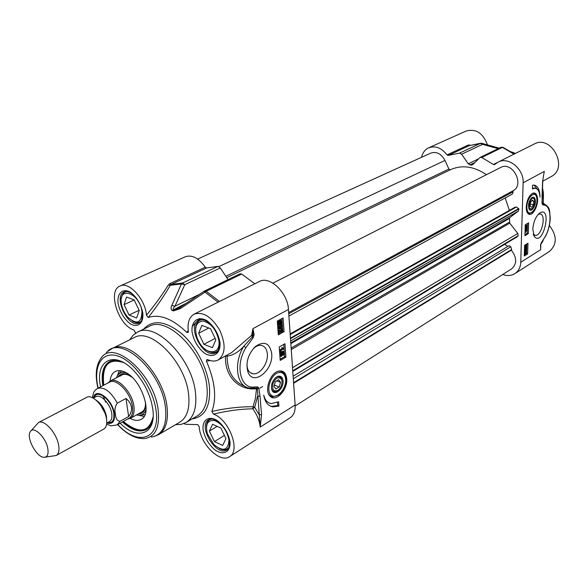 <?xml version="1.0" encoding="UTF-8"?>
<svg xmlns="http://www.w3.org/2000/svg" width="588" height="588" viewBox="0 0 588 588"><rect width="100%" height="100%" fill="white"/><g stroke="black" fill="none" stroke-linecap="round" stroke-linejoin="round"><path stroke-width="0.88" d="M511.244 151.792L515.478 153.417M542.195 196.679L542.768 181.222L551.265 176.532C568.897 167.925 551.323 134.314 534.257 144.016L497.999 162.156C508.355 156.21 524.07 168.969 523.129 182.809L520.762 262.27C520.505 267.364 518.557 271.141 514.926 273.604C511.325 275.801 507.26 276.095 502.747 274.486M542.533 187.778L543.408 193.018L543.334 203.602M514.926 273.604L549.398 251.488C557.174 244.395 557.167 235.722 549.361 225.461M487.423 144.795C483.013 133.042 475.92 128.449 466.137 131.036L428.659 147.816C435.355 145.427 441.478 147.794 447.027 154.901L448.262 155.408L459.573 153.093L461.609 154.225L468.291 163.817L471.039 165.162L472.671 164.713L480.058 157.452L481.69 157.466L493.435 164.478L494.537 164.633L497.999 162.156M544.437 203.896L542.195 203.441L542.459 204.661L544.01 205.08C551.346 205.308 552.073 224.263 545.429 236.251L541.254 242.815L540.519 245.115L540.659 249.687L540.673 244.902M542.165 202.831L543.261 203.588M542.68 203.397L542.158 202.397M545.436 236.589L545.466 236.53C548.501 230.496 550.096 224.124 550.25 217.428C549.155 210.82 550.978 207.101 543.172 203.58L544.01 205.08M541.011 243.454L545.429 236.251M540.644 244.608L541.254 242.815M540.769 246.673L540.519 245.115M542.165 203.103L542.459 204.661M542.224 203.492L542.195 196.752L541.996 203.433M543.665 175.018L542.606 181.508L542.026 196.929M543.657 175.07L542.606 181.508M520.762 262.27L540.659 249.687L540.798 244.439L543.231 240.514M470.385 145.221L469.275 145.008L469.584 145.508M469.275 145.008L468.077 145.118L469.452 145.559M502.975 147.331L501.248 147.243M448.262 155.408L469.305 145.611L480.543 143.266L482.557 144.361L481.557 143.237M498.786 148.374L498.051 147.816M514.375 153.968L503.063 147.368M526.245 206.954C526.194 210.408 526.899 212.731 528.377 213.914C532.302 217.281 538.843 205.433 537.417 197.641C536.734 193.886 535.161 192.416 532.706 193.231C529.024 195.539 526.877 200.111 526.245 206.954M532.809 229.305L534.308 236.523C543.283 247.577 552.867 204.271 539.424 213.268C535.58 216.81 533.375 222.154 532.809 229.305M532.566 185.191L534.029 185.073C537.858 185.786 539.85 189.814 539.99 197.164C539.652 191.717 538.013 188.748 535.073 188.256L532.441 188.917L532.566 185.191M527.98 243.226L527.634 253.891L524.275 256L524.606 245.299L527.98 243.226M528.649 222.823L528.296 233.664L524.908 235.714L525.246 224.829L528.649 222.823M528.296 233.664L527.164 233.392L527.487 223.506M524.937 234.737L527.164 233.392M525.848 226.284L526.238 226.578L527.002 225.52L527.362 226.409L526.701 227.975L526.209 227.593L525.591 228.438L525.488 226.204M525.628 226.152L526.561 225.527M525.121 228.842L527.282 228.857L525.202 229.423L527.282 228.857M525.062 230.878L526.532 229.996L527.208 230.158L525.606 231.554L525.635 232.407L525.165 231.385L527.208 230.158M525.782 227.931L525.944 226.718L525.554 227.879M526.716 227.519L526.333 227.034L526.929 225.998L527.157 226.527L526.4 227.438M526.333 226.99L526.481 226.409M525.018 232.26L525.635 232.407M527.634 253.891L526.517 253.604L526.532 253.163M526.539 252.95L526.576 251.818M526.591 251.296L526.679 248.504M526.694 248.055L526.826 243.939M524.305 254.994L526.517 253.604M526.429 246.754L525.165 245.865M525.841 245.409L525.87 244.527M525.687 248.797L525.819 248.276M525.562 249.216L526.076 249.349L526.26 247.886L525.701 249.165L525.172 248.658L525.128 250.319L524.636 249.577L524.856 248.121M524.959 248.062L525.158 247.577M525.282 247.423L525.731 247.254M525.194 248.209L525.584 248.445L526.333 247.401L526.701 248.276L526.091 249.76L525.4 249.231M524.437 250.804L526.069 250.363L526.591 251.539L526.466 253.318L525.025 254.038L524.511 251.37L525.606 250.503M525.135 250.231L525.525 250.223M525.069 253.546L524.937 251.796L526.025 252.877L525.018 253.531M524.356 253.869L524.9 254.009M526.789 244.373L526.716 246.725L525.297 245.733L525.047 247.585L524.724 246.739L525.319 245.277L526.495 246.262L526.789 244.373L526.319 244.255M525.87 246.615L526.414 246.747M526.076 244.402L526.554 244.52M524.893 249.099L525.481 249.253M526.091 249.76L526.076 249.349M525.084 251.502L525.988 250.856L526.172 252.59L525.084 251.502M525.621 252.039L525.621 250.966M525.628 252.002L526.304 252.171M524.805 253.266L525.356 252.708L524.812 252.171M525.356 252.708L526.025 252.877M525.128 253.016L525.797 253.185M537.88 189.873L533.985 185.066M532.463 188.175L534.823 188.204M532.412 193.371L533.367 193.268C534.808 193.077 535.984 194.687 536.903 198.09C538.336 202.764 533.118 213.135 532.912 211.974L529.068 213.804L527.642 213.179M533.367 193.268L534.044 193.43M535.293 199.994L535.124 199.17C534.433 197.12 533.301 196.642 531.714 197.737C528.619 201.449 527.803 205.344 529.266 209.424C531.405 212.952 536.278 205.286 535.293 199.994M531.773 208.887L528.832 208.549M531.361 198.053L533.838 198.369L534.242 199.178M534.558 199.971C535.08 203.426 534.257 206.307 532.096 208.622C526.473 212.489 530.266 194.319 534.117 198.979L534.558 199.971M532.184 200.104L533.742 201.14L533.5 204.727L531.699 207.299L530.133 206.285L530.376 202.684L532.184 200.104M533.742 201.14L531.758 200.706M533.5 204.727L530.288 204.021M538.233 214.37L539.968 213.973C546.693 214.091 541.739 236.501 535.256 235.384L533.265 234.12M421.537 157.312C422.603 152.748 424.977 149.587 428.659 147.816M127.522 419.119L130.338 418.355C133.461 416.4 134.652 412.379 133.902 406.293C132.322 392.262 117.313 376.46 110.177 381.061L108.023 382.979M45.423 457.126L56.22 455.494L103.716 429.1C106.281 427.498 107.214 424.117 106.509 418.957C105.009 407.109 92.412 393.6 86.576 397.4L38.433 422.596L31.179 430.695M117.321 403.147L125.994 398.458C129.095 401.06 130.896 403.971 131.389 407.205C131.815 410.439 130.896 413.555 128.625 416.554L120.048 421.324C117.108 420.832 115.593 418.399 115.513 414.018C114.351 410.218 114.954 406.595 117.321 403.147C110.75 391.483 104.149 386.588 97.52 388.447L95.388 390.028L93.779 392.211L92.272 397.664M125.994 398.458L128.625 416.554M106.597 424.183L111.147 425.844L117.218 424.874L129.044 418.266C132.065 416.377 133.211 412.489 132.484 406.602C130.948 393.034 116.431 377.739 109.537 382.193L97.52 388.447M56.22 455.494C58.682 453.936 59.484 450.518 58.631 445.226C56.786 433.084 44.019 418.891 38.433 422.596M47.812 448.651C46.062 437.318 33.34 425.227 30.238 431.776C26.034 437.781 36.735 457.567 44.049 457.31C47.4 457.163 48.657 454.274 47.812 448.651M283.063 380.862C282.571 377.151 280.836 375.636 277.859 376.335L275.794 377.503C271.979 381.333 270.7 385.552 271.95 390.16C274.412 396.782 283.975 388.69 283.063 380.862M281.997 380.95L281.49 378.782C280.123 376.261 278.087 375.96 275.368 377.893L275.199 378.033M271.399 387.507L271.862 389.425C273.222 391.975 275.25 392.306 277.955 390.41L278.477 389.962M277.808 371.359L280.336 371.182C283.636 371.983 285.496 374.593 285.908 379.003C286.944 385.375 280.498 394.651 279.021 394.893L272.516 396.9L269.752 395.526L268.665 394.158M280.336 371.182L282.769 372.233M286.716 378.657C285.871 372.358 282.887 369.925 277.771 371.373C269.51 374.049 264.218 391.468 270.193 396.327C275.97 402.515 287.951 389.528 286.716 378.657M282.042 381.48C282.093 384.92 280.873 387.771 278.389 390.028C273.832 392.189 271.994 390.072 272.891 383.685C275.787 377.599 278.683 376.21 281.586 379.517L282.042 381.48M278.639 379.708L280.557 382.376L279.197 387.007L275.904 389.006L273.964 386.353L275.338 381.685L278.639 379.708M280.557 382.376L276.728 380.855M279.197 387.007L274.346 385.066M253.854 388.146L256.802 388.058L257.36 388.727L260.183 427.086L261.564 414.613L259.984 396.121L258.896 388.242L257.787 386.919L254.744 386.963C240.485 389.682 234.649 365.332 245.938 347.559L253.068 337.938L254.104 334.734L252.936 328.641L252.862 335.241L254.104 334.734M257.787 386.919L256.5 388.749L255.442 398.311L253.06 406.734L252.825 408.792L254.714 407.322L253.06 406.734C239.97 406.639 226.248 408.212 211.878 411.438L213.429 414.106C229.099 419.369 240.904 450.805 229.563 456.663L290.281 417.715C293.824 415.275 295.441 411.034 295.132 404.985L288.451 309.479C287.833 292.728 269.591 275.397 259.396 281.512L194.187 314.132C203 311.405 211.474 316.682 219.611 329.949C225.983 344.149 225.564 354.123 218.361 359.863C215.267 361.502 211.68 361.414 207.586 359.613L206.947 359.488L206.469 361.245L210.122 360.54M271.685 353.469C269.657 342.98 264.24 340.65 255.427 346.486C247.923 354.321 245.446 362.884 247.996 372.175C253.266 386.632 273.707 370.05 271.685 353.469M278.947 406.08L272.854 406.874C267.871 405.867 264.828 401.927 263.733 395.055C264.879 400.031 267.356 402.883 271.171 403.618L278.616 401.766L278.947 406.08L277.727 405.566L277.485 402.405M278.308 334.881L277.271 321.121L283.078 317.961L284.07 331.661L278.308 334.881M280.226 360.422L279.212 346.971L284.945 343.708L285.915 357.107L280.226 360.422M280.138 359.275L284.673 356.637L283.784 344.37M281.85 353.212L283.041 352.388M281.057 356.409L279.91 355.218L280.851 353.145L281.512 353.087M280.432 352.484L279.645 351.756L284.033 351.293L284.063 351.742L280.432 352.484L280.395 352.036L284.033 351.293M280.366 350.852L279.579 350.022L282.262 348.486L281.674 347.677L282.828 347.721L283.813 348.875L280.366 350.852L280.329 350.301L283.012 348.765L282.424 347.956L282.828 347.721M283.173 352.697L284.144 353.469L283.35 355.277L282.615 355.02L281.292 356.497L280.652 355.497L281.593 353.425L282.527 353.778L283.173 352.697L282.424 352.425M283.232 353.256L283.806 353.682L283.048 354.777L282.732 354.299L283.232 353.256M281.637 353.991L282.387 354.483L281.395 355.902L280.998 355.306L281.637 353.991M282.732 354.307L283.056 353.388L283.806 353.682M281.035 355.512L281.608 354.005M279.645 351.756L280.395 352.036M282.262 348.486L283.012 348.765M279.579 350.022L280.329 350.301M281.674 347.677L282.424 347.956M283.409 348.383L283.784 348.522M285.915 357.107L284.673 356.637M278.22 333.771L282.821 331.213L281.895 318.6M278.962 332.97L278.734 329.956L281.079 331.051L281.983 329.794L281.226 328.685L281.718 328.596L282.328 329.611L281.476 331.566L279.204 330.507L279.374 332.742L278.962 332.97L278.205 332.698L277.984 329.684L278.822 329.728M280.527 330.772L281.182 329.273M281.218 329.287L280.469 329.023L280.469 328.42L281.182 328.405M280.616 331.551L279.226 330.787M278.933 328.045L279.484 326.516M280.204 326.678L281.233 327.244L281.718 326.193L281.064 325.113L282.064 325.995L281.27 327.825L280.52 327.582L279.726 328.905L279.226 329.023L278.528 327.964L279.396 325.972L278.881 327.773L279.322 328.398L280.586 326.531M280.623 326.869L280.91 325.671M281.035 325.715L280.278 325.443L280.314 324.87L281.064 325.113M280.373 324.826L280.924 324.885M278.991 328.942L277.771 327.7L278.646 325.701L279.396 325.972M278.815 325.054L277.455 323.488L277.712 321.879L277.308 321.643L278.668 321.739L280.829 320.328L281.806 321.783L281.836 324.098L281.336 323.804L279.19 325.186L278.212 323.76L278.469 322.143L277.984 321.864M277.293 321.43L278.161 321.438M277.977 321.379L279.087 320.298L280.447 320.188M277.984 329.684L278.734 329.956M278.286 329.589L279.035 329.861M280.469 328.42L281.226 328.685M281.27 323.9L281.836 324.098M277.712 321.879L278.469 322.143M280.961 323.591L279.315 324.539L278.602 323.525L278.815 322.342L280.961 323.591L278.763 322.481M281.189 323.194L279.035 321.945L280.719 320.967L281.409 322.004L281.189 323.194M278.844 324.26L280.211 323.319M280.483 322.79L280.417 320.982M284.07 331.661L282.821 331.213M270.186 406.007L271.627 406.359L277.727 405.566M268.834 402.846L265.173 400.377M288.451 309.479L252.936 328.641L251.627 335.336L252.862 335.241L252.34 336.851L253.068 337.938M231.768 352.484L251.627 335.336L252.34 336.851L243.814 346.251L245.938 347.559M245.6 386.72C233.414 381.877 227.247 371.667 227.086 356.085C232.826 355.461 238.405 352.19 243.814 346.259C233.127 363.171 236.648 386.875 249.518 388.065L253.568 388.183L254.744 386.963M226.88 355.174L227.086 356.085L225.527 355.99C224.395 375.85 238.405 390.844 256.5 388.749L258.896 388.242M261.564 414.613L259.168 414.812L254.714 407.322L257.566 396.319L259.984 396.121M225.108 356.144L225.505 355.931M183.743 423.632L186.198 424.323L197.811 424.624L199.236 426.925C200.016 443.764 220.088 463.719 229.563 456.663M211.878 411.438C216.862 397.929 215.054 381.2 206.469 361.245M188.204 330.493L186.822 332.404L188.182 332.47L188.314 331.331C187.271 322.768 189.233 317.028 194.187 314.132M186.822 332.404C172.512 318.718 159.664 313.742 148.264 317.483C157.069 306.201 164.397 295.477 170.248 285.305L171.152 284.452L206.609 267.944L205.263 267.195C198.641 258.036 192.033 254.545 185.448 256.728L120.011 286.025C128.868 281.115 145.28 299.035 146.463 315.197L148.264 317.483M135.122 333.528L135.409 332.551L133.924 329.993C118.401 325.546 107.2 290.707 120.011 286.025M175.533 424.69L181.111 424.404L186.028 422.515C193.702 417.598 196.87 407.896 195.539 393.423C192.702 359.048 155.445 320.894 137.232 332.271L132.998 335.336L129.735 339.805M211.482 419.024L209.688 419.714C207.535 421.096 206.439 423.588 206.417 427.182M219.236 448.46C222.426 450.099 225.131 450.261 227.343 448.938L228.747 447.659M228.945 440.045C228.276 450.481 223.264 452.003 213.907 444.601L207.373 433.775C205.175 424.235 207.579 419.839 214.576 420.582C222.198 423.889 226.99 430.379 228.945 440.045M220.86 428.02L225.946 438.67L222.676 445.432L214.436 441.595L209.401 431.092L212.562 424.264L220.86 428.02M209.401 431.092L217.185 426.359M214.436 441.595L224.395 435.421M202.11 319.615L199.81 320.284C197.12 321.776 195.708 324.664 195.569 328.935M206.88 350.382C210.497 352.697 213.687 353.16 216.443 351.771L218.273 350.272M218.912 341.04C220.662 354.38 207.123 355.542 199.7 343.142L197.509 338.989C193.886 328.008 195.716 322.011 203 320.989C211.268 323.238 216.575 329.919 218.912 341.04M210.475 328.641L215.803 339.849L212.459 347.655L203.918 344.318L198.656 333.271L201.868 325.399L210.475 328.641M198.656 333.271L208.799 328.008M203.918 344.318L215.105 338.379M126.912 291.53L125.215 291.986C123.068 293.037 121.797 295.22 121.415 298.535M132.241 320.974C135.1 322.768 137.614 323.165 139.804 322.173L141.208 321.173M141.951 311.508C141.635 323.157 136.886 325.061 127.714 317.197C124.538 313.47 122.48 309.214 121.54 304.43C117.549 285.401 139.812 292.692 141.951 311.508M134.152 299.902L139.209 310.449L136.614 317.998L129.066 315.043L124.068 304.643L126.56 297.043L134.152 299.902M124.068 304.643L134.174 299.946M129.066 315.043L139.121 310.273M205.263 267.195L169.8 283.666L168.374 284.923C162.435 294.492 155.129 304.584 146.463 315.197M168.374 284.923L170.248 285.305L181.464 283.923L184.794 284.68L182.515 283.019L181.464 283.923L171.806 305.488L174.945 306.238L184.794 284.68L220.316 267.944L218.052 266.357L206.609 267.944M192.122 326.553L199.7 318.476M213.429 414.106C227.174 410.814 240.301 409.042 252.825 408.792C257.081 414.709 259.536 420.81 260.183 427.086L295.132 404.985M254.825 283.798L241.675 274.03L239.963 273.839L204.492 291.031L204.058 291.281L205.028 292.148L206.197 291.266L204.146 291.281M179.612 307.884L180.288 308.626L205.028 292.148L218.104 302.166M171.806 305.488C170.674 307.649 170.792 309.317 172.159 310.493L173.372 310.942L180.288 308.626M179.634 307.965L174.518 310.016L173.298 309.56C172.909 308.869 173.453 307.759 174.945 306.238L199.744 294.198M228.019 279.623L220.316 267.944M253.45 348.449L253.869 348.074C256.346 345.987 258.779 345.09 261.168 345.384C264.74 346.104 266.798 348.919 267.327 353.822C268.385 363.215 259.837 375.188 252.958 373.755C250.606 373.358 248.864 371.844 247.746 369.235L246.857 365.31M188.66 394.908C185.904 362.745 151.094 326.994 134.13 337.63L112.102 348.53C128.809 337.975 163.905 374.578 167.058 407.146C168.513 420.898 165.706 430.048 158.628 434.583L179.84 422.169C187.013 417.576 189.953 408.491 188.66 394.908M120.217 423.198C137.526 441.081 156.629 434.084 152.784 409.057L151.697 403.339C148.566 391.248 142.803 380.59 134.409 371.359C114.623 349.456 94.506 360.268 100.599 386.845M103.106 395.908L105.693 402.236M153.13 417.12C152.358 423.162 150.109 427.3 146.383 429.519C139.606 432.827 131.624 430.306 122.444 421.956M102.863 385.669C100.93 373.454 103.187 365.405 109.625 361.539C113.535 359.613 118.247 359.996 123.752 362.686M130.235 418.413C134.637 420.751 138.371 421.008 141.429 419.193C153.248 413.364 140.672 378.025 124.377 371.866C120.988 370.403 118.048 370.234 115.557 371.344C112.382 372.91 110.559 376.166 110.103 381.105M136.416 414.959L138.65 415.29C142.245 415.326 144.699 413.43 146.022 409.608M126.133 372.748C122.194 371.748 119.254 372.777 117.313 375.828L116.38 377.834M450.327 169.785L448.901 169.035L444.991 160.451C441.279 153.74 436.568 151.278 430.864 153.071L197.634 259.073M486.467 174.68C473.862 166.272 461.859 164.618 450.474 169.712L450.364 169.77M288.906 316.057L512.464 193.974L513.14 191.71L512.868 190.894C525.165 184.852 512.42 160.686 500.55 167.529L272.942 283.137M509.377 210.394L505.188 197.95M292.78 371.381L517.462 236.633L518.153 235.707L517.785 233.436L509.73 223.161L509.487 218.398L509.87 217.538L518.418 211.063L518.917 208.946L516.426 206.983L514.728 207.38L290.156 333.888M507.76 246.475L504.695 244.285M295.176 405.97L511.67 268.834C517.117 263.821 517.006 257.595 511.347 250.165L511.648 249.51L510.774 246.784L509.149 245.63L293.118 376.202M512.868 190.894L288.664 312.573M511.347 250.165L293.61 383.266M543.4 176.378L544.297 171.387L523.129 182.809M514.368 153.968L502.931 147.309L500.822 147.39L503.012 147.345M481.69 157.466L502.439 147.39L513.993 154.152M480.925 143.178L459.573 153.093M461.609 154.225L482.557 144.361L498.168 148.676M526.106 225.424L526.782 225.586M525.606 227.019L526.128 227.144M526.495 226.373L527.157 226.527M525.327 246.107L525.995 246.276M524.841 245.159L525.319 245.277M525.834 248.239L526.495 248.401M524.915 249.033L525.488 249.18M525.429 247.305L526.106 247.467M524.54 250.672L525.209 250.841M525.694 251.524L526.363 251.693M524.841 253.244L525.51 253.413M536.8 198.325C535.411 188.285 525.444 199.192 527.039 209.144C528.561 219.059 538.321 208.108 536.8 198.325M497.191 162.597L493.435 164.478M473.34 164.045L471.039 165.162M469.9 164.934L474.869 162.508M478.529 158.848L468.291 163.817M468.077 145.118L447.027 154.901M106.626 419.788L106.457 416.466C104.862 409.116 101.371 403.655 95.991 400.075M101.327 406.19L104.444 411.967M93.249 398.164L96.035 396.694C100.68 393.673 110.603 404.25 111.757 413.57C112.301 417.634 111.544 420.31 109.5 421.589L106.722 423.125M107.729 422.566C112.455 423.242 114.484 420.185 113.807 413.401C112.264 400.428 96.917 388.22 94.271 397.628M93.418 398.076C95.227 386.426 112.653 399.164 114.388 413.68C115.072 421.471 112.573 424.587 106.891 423.029M117.218 424.874L120.048 421.324M278.124 372.704C270.495 374.938 265.629 390.866 271.244 395.187C276.595 399.913 286.54 388.822 285.65 379.297C284.952 373.917 282.446 371.719 278.124 372.704M279.91 355.218L280.652 355.497M280.851 353.145L281.593 353.425M282.769 354.513L283.313 354.718M281.645 354.204L282.387 354.483M281.042 355.542L281.755 355.806M280.689 330.713L281.446 330.985M281.226 329.523L281.983 329.794M279.219 330.765L279.939 331.022M278.933 328.053L279.675 328.317M279.528 326.781L280.285 327.046M280.682 327.046L281.233 327.244M280.961 325.928L281.718 326.193M277.771 327.7L278.528 327.964M277.455 323.488L278.212 323.76M277.492 322.658L278.242 322.922M279.087 320.298L279.844 320.563M279.359 324.061L280.108 324.333M280.66 321.739L281.409 322.004M142.781 312.934C140.966 304.253 136.96 297.425 130.764 292.457C122.885 287.65 116.843 293.081 118.085 303.43C119.901 311.89 123.825 318.578 129.852 323.51C137.57 328.442 143.898 323.466 142.781 312.934M230.04 441.875C228.467 433.437 224.359 426.44 217.707 420.883C209.188 415.253 202.191 419.545 203.051 429.475C204.646 437.7 208.666 444.557 215.12 450.048C223.447 455.774 230.746 451.966 230.04 441.875M220.022 342.65C218.339 333.506 214.047 326.222 207.145 320.82C198.296 315.528 191.1 321.026 192.055 331.889C193.753 340.79 197.95 347.92 204.646 353.278C213.29 358.695 220.809 353.711 220.022 342.65M192.114 418.935C204.933 416.929 210.71 406.198 209.438 386.72C207.454 367.963 195.657 345.648 181.141 333.212C165.199 320.776 152.704 319.409 143.648 329.111M137.232 332.271L148.918 326.524C167.264 315.109 204.352 352.778 206.969 386.926C208.211 401.303 204.969 410.961 197.252 415.907L186.028 422.515M139.26 322.996C128.478 329.096 112.639 296.389 124.23 291.883C125.964 291.089 128.177 291.486 130.859 293.081C132.513 293.059 141.848 303.834 142.377 312.426C142.347 319.798 141.311 323.326 139.26 322.996M215.943 352.653C203.97 360.084 185.904 325.928 198.788 320.203C204.69 316.028 218.648 329.324 219.515 342.018C219.258 349.103 218.067 352.653 215.943 352.653M226.894 449.827C216.428 457.376 197.311 425.675 208.696 419.714C210.577 418.59 213.106 418.854 216.296 420.508C219.368 421.221 229.489 432.981 229.548 441.154C229.482 446.689 228.592 449.585 226.894 449.827M276.162 392.49L275.309 391.615M169.8 283.666L171.152 284.452L182.515 283.019L218.052 266.357M219.493 301.468L206.197 291.266L241.675 274.03M173.372 310.942L181.449 306.627M186.778 302.982L172.159 310.493M151.388 437.053C162.376 435.135 167.08 425.403 165.507 407.859C161.957 370.837 119.379 332.977 106.083 353.256M117.615 424.654C126.957 434.488 136.041 439.126 144.868 438.567C155.357 436.737 159.811 427.395 158.231 410.534C154.695 375.004 113.932 338.497 101.239 357.871C95.969 364.95 94.874 375.063 97.953 388.227M117.835 424.529C137.394 446.388 160.487 439.662 156.063 410.571C153.299 388.352 134.645 361.62 118.35 356.181C101.989 350.352 92.838 366.177 98.181 388.102M124.068 362.862L123.01 362.377C108.155 358.063 101.739 365.67 103.775 385.191M123.34 421.456C139.062 434.172 148.999 432.606 153.152 416.76M119.393 370.624L117.262 375.908M138.511 415.282L144.097 416.407M141.047 414.996L144.986 414.577M121.407 370.881L118.93 373.924M138.107 414.018C142.98 413.945 145.537 410.593 145.802 403.949M130.742 376.041L128.243 374.674C123.671 372.799 120.29 373.556 118.1 376.945M262.623 386.61L259.859 388.146M444.991 160.451L218.905 266.599M448.901 169.035L225.829 276.309M513.14 191.71L288.745 313.757M516.426 206.983L290.207 334.579M518.792 208.571L290.45 338.144M518.917 208.946L290.494 338.688M518.418 211.063L290.648 340.922M509.87 217.538L290.781 342.863M509.487 218.398L290.839 343.635M509.399 222.139L291.148 348.096M509.73 223.161L291.251 349.559M517.785 233.436L292.523 367.728M518.153 235.707L292.736 370.763M518.013 236.009L292.75 371.028M510.774 246.784L293.294 378.775M511.648 249.51L293.574 382.707M540.762 246.46L540.732 245.755M543.408 193.018L542.136 200.06M481.77 143.288L469.408 145.567M481.778 143.296L498.271 147.882M498.286 147.889L499.227 148.161M525.591 228.438L525.135 228.328M526.003 226.24L525.327 226.079M527.002 225.52L526.326 225.358M524.974 247.57L524.54 247.46M525.547 245.218L524.974 245.078M524.886 250.319L524.452 250.209M525.356 248.158L524.68 247.989M526.333 247.401L525.665 247.232M526.069 250.363L525.393 250.194M535.073 188.256L533.926 188.013M527.84 213.334L528.377 213.914M528.994 208.799L529.266 209.424M534.117 198.979L533.838 198.369M532.096 208.622L531.596 209.034M533.294 234.208L534.308 236.523M534.595 235.229L535.256 235.384M500.822 147.39L480.058 157.452M122.054 374.887L110.177 381.061M142.568 411.526L130.338 418.355M100.746 405.345L104.84 412.923M271.862 389.425L271.95 390.16M275.368 377.893L275.794 377.503M269.752 395.526L270.193 396.327M281.586 379.517L281.49 378.782M278.389 390.028L277.955 390.41M283.6 352.594L282.85 352.315M282.078 353.292L281.329 353.013M279.204 329.861L278.447 329.596M281.718 328.596L280.968 328.325M281.446 325.068L280.696 324.804M280.829 320.328L280.072 320.063M272.854 406.874L271.627 406.359M210.805 419.046L209.688 419.714M228.416 448.254L227.343 448.938M201.169 319.593L199.81 320.284M217.758 351.058L216.443 351.771M126.317 291.479L125.215 291.986M140.87 321.658L139.804 322.173M204.058 291.281L177.407 309.192M247.746 369.235L247.996 372.175M253.869 348.074L255.427 346.486M250.422 372.748L252.958 373.755M108.258 351.08L112.102 348.53M154.269 436.458L158.628 434.583M110.199 361.267C103.98 365.427 101.805 373.424 103.664 385.25M123.237 421.515C132.102 429.563 139.973 432.129 146.875 429.218M120.658 375.938C122.547 373.997 125.237 373.77 128.728 375.254L132.079 377.275M141.987 411.85C144.516 410.395 145.684 407.168 145.508 402.155M231.723 352.506L218.361 359.863M450.474 169.712L226.725 277.661"/></g></svg>
